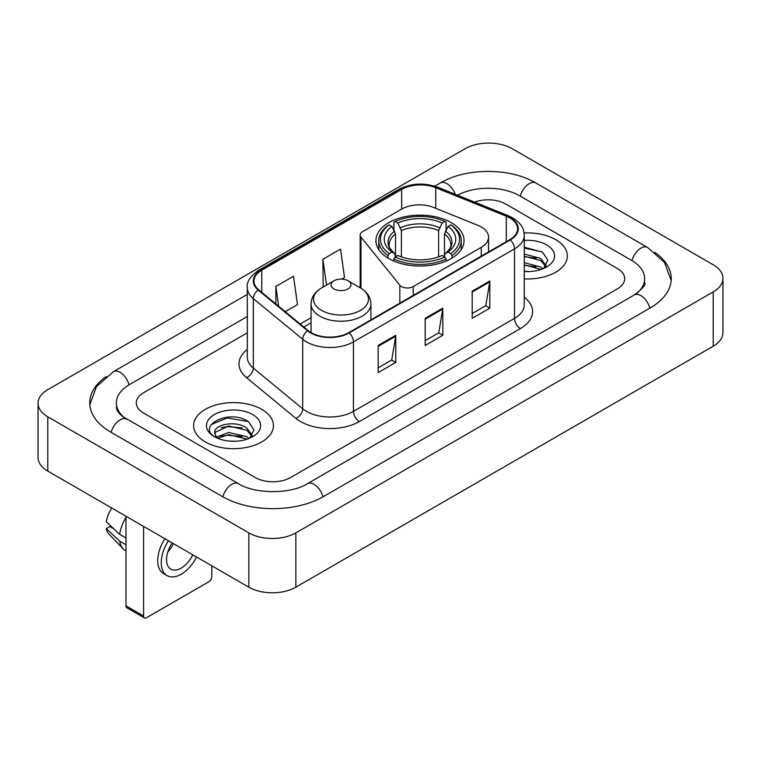 <?xml version="1.0" encoding="UTF-8"?>
<svg xmlns="http://www.w3.org/2000/svg" width="761" height="761" viewBox="0 0 761 761"><rect width="100%" height="100%" fill="white"/><g stroke="black" fill="none" stroke-linecap="round" stroke-linejoin="round"><path stroke-width="1.14" d="M481.237 226.959A24.942 14.402 0 0 0 477.908 225.351L433.656 207.458A24.942 14.402 0 0 0 401.713 209.075L362.607 231.648A8.314 4.804 0 0 0 360.172 235.044A8.314 4.804 0 0 0 360.952 237.071L399.839 285.213A8.314 4.804 0 0 0 413.252 286.583L481.237 247.325A24.942 14.402 0 0 0 488.543 237.147A24.942 14.402 0 0 0 481.237 226.959M451.159 222.612A44.062 25.436 0 0 0 403.14 217.094A44.062 25.436 0 0 0 375.944 240.6A44.062 25.436 0 0 0 388.842 258.588A44.062 25.436 0 0 0 436.862 264.096A44.062 25.436 0 0 0 464.058 240.6A44.062 25.436 0 0 0 451.159 222.612M555.673 239.648A39.905 23.039 0 0 0 524.101 232.98A39.905 23.039 0 0 1 555.673 239.648A39.905 23.039 0 0 1 567.364 255.943A39.905 23.039 0 0 0 555.673 239.648M261.755 409.342A39.905 23.039 0 0 0 218.274 404.348A39.905 23.039 0 0 0 193.636 425.627A39.905 23.039 0 0 0 205.327 441.922A39.905 23.039 0 0 0 248.809 446.916A39.905 23.039 0 0 0 273.446 425.627A39.905 23.039 0 0 0 261.755 409.342A39.905 23.039 0 0 0 218.274 404.348A39.905 23.039 0 0 0 193.636 425.627A39.905 23.039 0 0 0 205.327 441.922A39.905 23.039 0 0 0 248.809 446.916A39.905 23.039 0 0 0 273.446 425.627A39.905 23.039 0 0 0 261.755 409.342M509.822 217.931A26.606 15.363 180 0 1 517.613 228.785A26.606 15.363 180 0 1 509.822 239.648L348.757 332.643A26.606 15.363 180 0 1 308.157 330.588L258.769 289.865A26.606 15.363 180 0 1 253.955 281.056A26.606 15.363 180 0 1 261.746 270.193L401.675 189.413A26.606 15.363 180 0 1 435.739 187.691L506.274 216.21A26.606 15.363 180 0 1 509.822 217.931M510.289 217.656A27.263 15.743 0 0 0 506.655 215.896L436.12 187.377A27.263 15.743 0 0 0 401.199 189.147L261.28 269.927A27.263 15.743 0 0 0 258.226 290.084L307.615 330.807A27.263 15.743 0 0 0 349.223 332.909L510.289 239.924A27.263 15.743 0 0 0 510.289 217.656M378.15 345.465L378.15 372.614L395.787 362.436L395.787 335.287L378.15 345.465M378.15 367.801L391.734 359.963L395.71 336.191A6.649 3.843 -120 0 0 395.787 335.287M391.611 360.029L395.787 362.436M472.2 291.168L472.2 318.317L489.837 308.138L489.837 280.99L472.2 291.168M472.2 313.503L485.784 305.656L489.761 281.884A6.649 3.843 -120 0 0 489.837 280.99M485.661 305.732L489.837 308.138M425.171 318.317L425.171 345.465L442.807 335.287L442.807 308.138L425.171 318.317M425.171 340.652L438.755 332.814L442.74 309.042A6.649 3.843 -120 0 0 442.807 308.138M438.64 332.88L442.807 335.287M524.262 278.906A39.905 23.039 0 0 0 567.364 255.943A39.905 23.039 0 0 1 524.262 278.906M255.296 477.556A24.942 14.402 0 0 0 290.559 477.556L617.399 288.857A24.942 14.402 0 0 0 624.695 278.678A24.942 14.402 0 0 0 617.399 268.5L505.704 204.015A24.942 14.402 0 0 0 474.541 202.103A24.942 14.402 0 0 1 505.704 204.015L617.399 268.5A24.942 14.402 0 0 1 624.695 278.678A24.942 14.402 0 0 1 617.399 288.857L290.559 477.556A24.942 14.402 0 0 1 255.296 477.556L143.601 413.071L255.296 477.556M247.306 332.833L143.601 392.714A24.942 14.402 0 0 0 136.305 402.892A24.942 14.402 0 0 0 143.601 413.071A24.942 14.402 0 0 1 136.305 402.892A24.942 14.402 0 0 1 143.601 392.714L247.306 332.833M285.223 311.677L297.484 304.6L293.499 276.233L275.863 286.412L275.863 303.962M341.641 279.106L344.505 277.451L340.528 249.085L322.892 259.263L323.178 286.25M323.958 286.545L322.892 286.146M322.892 259.263L326.517 285.071M275.863 286.412L278.65 306.264M636.358 293.689A44.889 25.922 0 0 0 644.653 278.678A44.889 25.922 0 0 0 631.506 260.348L519.811 195.872A44.889 25.922 0 0 0 457.504 195.216M247.306 316.547L129.494 384.562A44.889 25.922 0 0 0 116.347 402.892A44.889 25.922 0 0 0 124.642 417.903M248.828 532.871A33.256 19.196 0 0 0 295.848 532.871L713.209 291.91A33.256 19.196 0 0 0 722.95 278.336A33.256 19.196 0 0 0 713.209 264.761L512.172 148.699A33.256 19.196 0 0 0 465.152 148.699L47.791 389.651A33.256 19.196 0 0 0 38.05 403.235A33.256 19.196 0 0 0 47.791 416.809L248.828 532.871L248.828 587.178A33.256 19.196 0 0 0 295.848 587.178L713.209 346.217A33.256 19.196 0 0 0 722.95 332.643L722.95 278.336M38.05 403.235L38.05 457.532A33.256 19.196 0 0 0 47.791 471.107L248.828 587.178M106.283 376.495A71.496 41.275 0 0 0 89.75 402.892A71.496 41.275 0 0 0 110.687 432.077L222.374 496.562A71.496 41.275 0 0 0 323.482 496.562L650.313 307.863A71.496 41.275 0 0 0 671.25 278.678A71.496 41.275 0 0 0 654.717 252.281M524.262 271.306L529.218 271.553M524.262 262.678L540.738 267.025L542.935 268.785M524.262 264.838L541.138 269.451M524.262 254.06L540.738 258.398L546.141 265.855M524.262 256.219L540.738 260.557L545.713 266.417M524.262 271.477A27.101 15.648 0 0 0 546.617 267.006A27.101 15.648 0 0 0 546.617 244.88A27.101 15.648 0 0 0 524.262 240.4M543.582 268.519L547.825 260.176L542.46 252.091L524.262 247.249M524.262 248.086L542.089 251.843M524.262 256.704L536.086 258.179M524.262 265.323L536.086 266.797M388.053 258.112L388.053 255.648L389.232 253.613A39.572 22.849 0 0 1 389.232 224.876L391.953 226.445A35.748 20.642 0 0 0 391.953 252.043L394.645 253.565L395.511 256.771M395.511 255.468L395.511 233.979L391.953 226.445M393.932 229.851L393.932 222.155L395.111 221.48A39.572 22.849 0 0 1 444.89 221.48L442.17 223.049A35.748 20.642 0 0 0 397.832 223.049L401.389 230.583L401.389 256.866M438.612 256.866L438.612 230.583L442.17 223.049M393.932 259.044A41.237 23.81 0 0 0 446.07 259.044L444.89 256.999A39.572 22.849 0 0 1 395.111 256.999L393.932 259.044L393.932 261.109M446.07 261.109L446.07 259.044M389.232 224.876L388.053 225.551A41.237 23.81 0 0 0 378.769 240.6A41.237 23.81 0 0 0 388.053 255.648M444.89 221.48L446.07 222.155L446.07 229.851M395.111 256.999L397.832 255.43A35.748 20.642 0 0 0 442.17 255.43L444.89 256.999M391.953 252.043L389.232 253.613M397.832 223.049L395.111 221.48M394.645 231.078A31.972 18.464 0 0 0 394.645 253.565L394.797 253.67C390.25 249.275 388.405 246.288 389.242 244.719A30.754 17.76 0 0 1 395.511 233.979M451.948 255.648A41.237 23.81 0 0 0 461.233 240.6A41.237 23.81 0 0 0 451.948 225.551L450.769 224.876A39.572 22.849 0 0 1 450.769 253.613L451.948 255.648L451.948 258.112M450.769 253.613L448.048 252.043A35.748 20.642 0 0 0 448.048 226.445L450.769 224.876M448.048 226.445L444.491 233.979L444.491 255.468L445.356 253.565L448.048 252.043M444.491 233.979A30.754 17.76 0 0 1 450.759 244.719C451.596 246.298 449.751 249.285 445.214 253.67L445.356 253.565A31.972 18.464 0 0 0 445.356 231.078M444.491 256.771L444.491 255.468M333.946 288.923A9.979 5.755 0 0 0 348.053 288.923A9.979 5.755 0 0 0 348.053 280.78L360.438 287.934A27.491 15.876 0 0 1 360.438 310.383A27.491 15.876 0 0 1 321.561 310.383A27.491 15.876 0 0 1 321.561 287.934C314.788 291.958 311.287 297.294 311.068 303.953A29.926 17.275 0 0 0 319.839 316.176A29.926 17.275 0 0 0 352.448 319.915A29.926 17.275 0 0 0 370.921 303.953C370.702 297.294 367.211 291.958 360.438 287.934L348.053 280.78A9.979 5.755 0 0 0 333.946 280.78A9.979 5.755 0 0 0 333.946 288.923M143.601 616.02A4.157 2.397 120 0 0 144.466 617.922L126.83 607.744A4.157 2.397 -60 0 1 125.974 605.842L143.601 616.02L143.601 526.422M125.974 516.243L125.974 605.842M144.466 617.922A4.157 2.397 120 0 0 146.54 617.723L208.856 581.746A4.157 2.397 120 0 0 211.796 576.657L211.796 565.794M172.214 542.945A20.785 11.995 120 0 0 170.835 569.133A20.785 11.995 120 0 0 181.223 568.106A20.785 11.995 120 0 0 192.828 554.845M167.8 551.991A20.785 11.995 120 0 0 173.432 543.649M164.918 538.731A28.262 16.323 120 0 0 163.567 573.575L167.097 575.611A28.262 16.323 120 0 0 181.223 574.213A28.262 16.323 120 0 0 196.595 557.014M168.447 540.767A28.262 16.323 120 0 0 167.097 575.611M125.974 517.47A27.434 15.838 120 0 0 119.724 534.374L106.274 521.78A21.612 12.48 120 0 1 111.829 508.082M125.974 537.979L119.724 534.374M113.551 528.6L109.888 526.479L106.274 528.572L119.724 541.166L125.974 544.771M119.724 541.166A27.434 15.838 120 0 0 123.111 548.824A27.434 15.838 120 0 0 125.184 550.46L125.974 550.907M106.274 528.572A21.612 12.48 120 0 0 108.823 533.946L123.111 548.824M229.032 441.057L235.301 441.247M216.581 437.08L228.681 432.467L246.83 436.709L249.028 438.469M217.694 438.241L228.681 434.626L247.22 439.135M216.771 437.917L214.83 433.37A18.787 10.844 0 0 0 217.865 438.393M252.224 435.549L246.83 428.091C235.549 419.672 212.348 424.866 214.83 433.37L214.754 432.543M214.878 433.637L215.392 432.238L228.681 425.998L246.83 430.241L251.796 436.11M249.665 438.203L253.917 429.87L248.543 421.775C229.527 408.115 195.739 426.122 215.249 437.166L215.344 437.223M252.709 414.564A27.101 15.648 0 0 0 214.383 414.564A27.101 15.648 0 0 0 214.383 436.69A27.101 15.648 0 0 0 252.709 436.69A27.101 15.648 0 0 0 252.709 414.564M211.292 424.495L227.206 417.97L248.172 421.527M221.232 427.672L227.206 426.588L242.179 427.872M221.232 436.291L227.206 435.206L242.179 436.491M360.952 237.071L360.952 288.238M399.839 285.213L399.839 303.144M413.252 286.583L413.252 295.401M481.237 247.325L481.237 256.153M524.262 297.199A41.57 24 180 0 1 520.4 328.571L359.335 421.556A8.314 4.804 60 0 1 353.456 411.378L514.522 318.383A33.256 19.196 0 0 0 524.262 304.809L524.262 235.301A33.256 19.196 180 0 1 514.522 248.876A8.314 4.804 -120 0 0 510.289 239.924M359.335 421.556A41.57 24 180 0 1 300.557 421.556A41.57 24 180 0 1 295.896 418.35L246.516 377.627A41.57 24 180 0 1 247.306 349.47M306.436 411.378A33.256 19.196 0 0 0 353.456 411.378L353.456 341.87A33.256 19.196 180 0 1 302.707 339.301L253.318 298.588A33.256 19.196 180 0 1 247.306 287.572L247.306 357.08A33.256 19.196 0 0 0 253.318 368.096L302.707 408.809A33.256 19.196 0 0 0 306.436 411.378M524.262 235.301C523.73 229.594 523.197 224.837 512.8 217.922L508.434 215.801A8.314 3.891 112 0 0 506.655 215.896M508.434 215.801L437.898 187.292C424.134 182.421 411.064 183.125 398.688 189.413A8.314 4.804 60 0 1 401.199 189.147M261.28 269.927A8.314 4.804 -120 0 0 258.769 270.193C250.141 276.395 246.317 282.188 247.306 287.572M258.226 290.084A8.314 5.565 129.5 0 0 253.318 298.588L253.318 368.096A8.314 5.565 -50.5 0 1 246.516 377.627M437.898 187.292A8.314 3.891 112 0 0 436.12 187.377M307.615 330.807A8.314 5.565 129.5 0 0 302.707 339.301L302.707 408.809A8.314 5.565 -50.5 0 1 295.896 418.35M349.223 332.909A8.314 4.804 60 0 1 353.456 341.87L514.522 248.876L514.522 318.383A8.314 4.804 60 0 0 520.4 328.571M261.746 270.193L261.746 292.329M506.274 216.21L506.274 241.703M435.739 187.691L435.739 208.305M401.675 189.413L401.675 209.104M311.068 317.746L300.195 324.024M425.171 319.182L442.74 309.042M472.2 292.024L489.761 281.884M378.15 346.331L395.71 336.191M322.978 496.847A13.298 7.677 -120 0 0 307.425 483.682C291.073 494.26 254.783 494.26 238.431 483.682L122.816 416.6C119.467 413.822 117.489 411.492 116.899 409.618L116.347 406.964M222.878 496.847A13.298 7.677 -60 0 1 238.431 483.682M111.192 432.362A13.298 7.677 -60 0 1 126.745 419.197M89.817 404.766L96.438 386.674L113.446 371.691A13.298 7.677 60 0 1 128.999 384.857M434.769 186.169L440.277 182.992A13.298 7.677 60 0 1 455.268 194.312M440.277 182.992C466.217 167.563 509.927 167.563 535.868 182.992A13.298 7.677 120 0 0 520.315 196.157M535.868 182.992L647.554 247.477A13.298 7.677 120 0 0 632.001 260.642M649.808 308.157A13.298 7.677 -120 0 0 634.255 294.992L307.425 483.682M295.848 587.178L295.848 532.871M47.791 471.107L47.791 416.809M713.209 346.217L713.209 291.91M438.612 230.583A30.754 17.76 0 0 0 401.389 230.583M439.478 227.682A31.972 18.464 0 0 0 400.524 227.682M360.172 235.044L360.172 287.782M488.543 237.147L488.543 251.929M398.688 189.413L258.769 270.193M311.068 322.807L303.801 327.002M113.446 371.691L247.306 294.402M671.183 280.552L664.562 262.469L647.554 247.477M644.653 282.75C646.508 284.1 643.035 288.181 634.255 294.992M378.769 249.56L378.769 240.6M461.233 249.56L461.233 240.6M370.921 319.839L370.921 303.953M311.068 332.605L311.068 303.953M333.946 280.78L321.561 287.934"/></g></svg>
